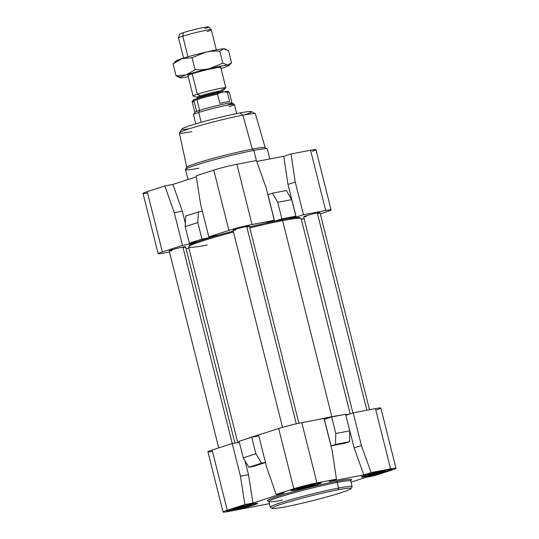 <?xml version="1.0" encoding="UTF-8"?>
<svg xmlns="http://www.w3.org/2000/svg" width="539" height="539" viewBox="0 0 539 539"><rect width="100%" height="100%" fill="white"/><g stroke="black" fill="none" stroke-linecap="round" stroke-linejoin="round"><path stroke-width="0.81" d="M269.83 158.958L267.331 149.013A42.197 2.614 165.9 0 0 253.842 150.428L256.389 160.561L253.842 150.428A42.197 2.614 -14.1 0 1 267.216 148.872L265.087 147.605A40.438 2.506 165.9 0 0 252.272 149.094L253.842 150.428L252.272 149.094A40.438 2.506 -14.1 0 1 265.195 147.733L255.419 113.87A39.206 2.425 165.9 0 0 242.887 115.191L252.272 149.094L242.887 115.191A39.206 2.425 -14.1 0 1 255.297 113.736L251.41 111.607A35.951 2.223 165.9 0 0 240.03 112.934L242.887 115.191L240.03 112.934A35.951 2.223 -14.1 0 1 244.591 114.874M350.168 413.824L301.153 218.686A58.023 3.591 165.9 0 0 282.604 220.633L281.661 219.831L282.604 220.633A58.023 3.591 -14.1 0 1 300.984 218.497L299.711 217.736A56.966 3.53 165.9 0 0 281.661 219.831A56.966 3.53 165.9 0 0 249.577 226.932A56.966 3.53 -14.1 0 1 281.661 219.831A56.966 3.53 -14.1 0 1 299.738 218.268M282.604 220.633L331.849 416.708A58.023 3.591 -14.1 0 1 342.211 414.942A58.023 3.591 165.9 0 0 331.849 416.708L331.849 416.708A58.023 3.591 165.9 0 0 318.354 419.49A58.023 3.591 -14.1 0 1 331.849 416.708L282.604 220.633A58.023 3.591 165.9 0 0 249.82 227.896A58.023 3.591 -14.1 0 1 282.604 220.633M345.667 414.511A58.023 3.591 -14.1 0 1 348.585 414.336A58.023 3.591 165.9 0 0 345.667 414.511M351.024 488.59L352.095 486.805A42.197 2.614 165.9 0 0 338.647 488.044L338.047 489.783A40.721 2.52 -14.1 0 1 351.024 488.59A40.721 2.52 -14.1 0 1 326.762 496.938A40.721 2.52 -14.1 0 1 285.091 506.889A40.721 2.52 -14.1 0 1 272.188 508.392A40.721 2.52 -14.1 0 1 294.139 500.367A40.721 2.52 -14.1 0 1 338.047 489.783L338.647 488.044A42.197 2.614 -14.1 0 1 352.135 486.629L350.727 481.01A42.197 2.614 165.9 0 0 337.239 482.425L338.647 488.044L337.239 482.425A42.197 2.614 -14.1 0 1 350.727 481.01L350.876 480.229L350.054 480.734M350.781 480.384A43.356 2.688 165.9 0 0 337.71 481.064A1.159 0.788 -100.8 0 0 337.239 482.425A1.159 0.788 79.2 0 1 337.71 481.064A43.356 2.688 165.9 0 0 288.217 493.111A43.356 2.688 165.9 0 0 268.523 501.041A43.356 2.688 -14.1 0 1 288.217 493.111A43.356 2.688 -14.1 0 1 337.71 481.064A43.356 2.688 -14.1 0 1 350.781 480.384M297.184 489.479A13.718 0.849 -14.1 0 1 292.839 489.985A13.718 0.849 -14.1 0 1 300.23 487.283A13.718 0.849 -14.1 0 1 315.019 483.719L315.019 483.719A13.718 0.849 -14.1 0 1 319.391 483.315A13.718 0.849 -14.1 0 1 311.219 486.124A13.718 0.849 -14.1 0 1 297.184 489.479A13.718 0.849 165.9 0 0 315.975 484.716A13.718 0.849 165.9 0 0 315.019 483.719A13.718 0.849 165.9 0 0 296.228 488.482A13.718 0.849 165.9 0 0 297.184 489.479M295.763 489.735L295.81 489.924A15.826 0.977 165.9 0 0 312.445 485.935A15.826 0.977 165.9 0 0 321.446 482.742A15.826 0.977 165.9 0 0 316.393 483.274A15.826 0.977 165.9 0 0 299.758 487.263A15.826 0.977 165.9 0 0 290.75 490.456A15.826 0.977 165.9 0 0 295.81 489.924L295.763 489.735M367.807 476.011A13.718 0.849 -14.1 0 1 363.461 476.516A13.718 0.849 -14.1 0 1 370.852 473.815A13.718 0.849 -14.1 0 1 385.641 470.251L385.641 470.251A13.718 0.849 -14.1 0 1 390.014 469.846A13.718 0.849 -14.1 0 1 381.841 472.656A13.718 0.849 -14.1 0 1 367.807 476.011A13.718 0.849 165.9 0 0 386.598 471.248A13.718 0.849 165.9 0 0 385.641 470.251A13.718 0.849 165.9 0 0 366.85 475.014A13.718 0.849 165.9 0 0 367.807 476.011M366.385 476.267L366.432 476.456A15.826 0.977 165.9 0 0 383.061 472.467A15.826 0.977 165.9 0 0 392.069 469.274A15.826 0.977 165.9 0 0 387.009 469.806A15.826 0.977 165.9 0 0 370.381 473.794A15.826 0.977 165.9 0 0 361.373 476.988A15.826 0.977 165.9 0 0 366.432 476.456L366.385 476.267M233.394 510.083A13.718 0.849 -14.1 0 1 229.048 510.588A13.718 0.849 -14.1 0 1 236.439 507.886A13.718 0.849 -14.1 0 1 251.228 504.322L251.228 504.322A13.718 0.849 -14.1 0 1 255.601 503.925A13.718 0.849 -14.1 0 1 247.428 506.734A13.718 0.849 -14.1 0 1 233.394 510.083A13.718 0.849 165.9 0 0 252.178 505.319A13.718 0.849 165.9 0 0 251.228 504.322A13.718 0.849 165.9 0 0 232.437 509.085A13.718 0.849 165.9 0 0 233.394 510.083M231.972 510.339L232.019 510.527A15.826 0.977 165.9 0 0 248.647 506.539A15.826 0.977 165.9 0 0 257.655 503.352A15.826 0.977 165.9 0 0 252.596 503.884A15.826 0.977 165.9 0 0 235.967 507.873A15.826 0.977 165.9 0 0 226.959 511.06A15.826 0.977 165.9 0 0 232.019 510.527L231.972 510.339M369.498 409.734L320.011 212.703A8.442 0.526 165.9 0 0 317.309 212.993L366.857 410.24L317.309 212.993A8.442 0.526 165.9 0 0 308.443 215.115A8.442 0.526 165.9 0 0 303.639 216.819L352.904 412.941M234.883 443.004L185.598 246.781A8.442 0.526 165.9 0 0 182.896 247.064L232.242 443.509L182.896 247.064A8.442 0.526 165.9 0 0 174.03 249.193A8.442 0.526 165.9 0 0 169.226 250.891L218.706 447.882M298.889 423.236L249.389 226.171A8.442 0.526 165.9 0 0 246.694 226.461L296.261 423.816L246.694 226.461A8.442 0.526 165.9 0 0 237.82 228.583A8.442 0.526 165.9 0 0 233.016 230.288L282.517 427.339M379.368 471.955L379.631 472.993L385.964 470.951L383.061 471.086L367.477 475.31L370.387 475.176L370.199 474.435L370.387 475.176L379.631 472.993L379.368 471.955M308.746 485.423L309.009 486.461L315.342 484.42L312.438 484.554L296.854 488.779L299.765 488.644L299.576 487.903L299.765 488.644L309.009 486.461L308.746 485.423M244.955 506.027L245.218 507.071L251.551 505.023L248.647 505.158L233.064 509.389L235.974 509.254L235.786 508.506L235.974 509.254L245.218 507.071L244.955 506.027M251.551 505.023L235.974 509.254L233.064 509.389L248.647 505.158L251.551 505.023M385.964 470.951L370.387 475.176L367.477 475.31L383.061 471.086L385.964 470.951M315.342 484.42L299.765 488.644L296.854 488.779L312.438 484.554L315.342 484.42M331.087 209.92L315.955 149.667A16.877 1.044 165.9 0 0 310.558 150.233L325.691 210.486A16.877 1.044 -14.1 0 1 331.087 209.92A16.877 1.044 -14.1 0 1 326.863 211.712L320.294 213.835L326.863 211.712A16.877 1.044 165.9 0 0 325.691 210.486L303.444 214.724L296.167 217.076L288.574 218.524L295.85 216.173L281.877 218.841L274.607 221.192L267.007 222.634L274.284 220.289L252.03 224.534A16.877 1.044 165.9 0 0 228.907 230.396L208.809 236.884L200.602 204.207L196.142 175.835L213.774 170.142A16.877 1.044 -14.1 0 1 236.897 164.28L256.416 160.555L266.071 187.612L274.284 220.289L267.007 222.634L274.607 221.192L267.937 194.64L274.607 221.192L281.877 218.841L277.72 202.293L272.404 193.191L267.937 194.64L272.404 193.191L286.377 190.53L291.693 199.632L286.377 190.53L272.404 193.191L277.72 202.293L291.693 199.632L295.85 216.173L291.693 199.632L277.72 202.293L281.877 218.841L295.85 216.173L288.574 218.524L296.167 217.076L287.961 184.399L283.77 156.303L287.961 184.399L295.231 182.047L287.961 184.399L296.167 217.076L303.444 214.724L295.231 182.047L291.04 153.952L283.77 156.303L256.732 161.457L283.77 156.303L291.04 153.952L310.558 150.233A16.877 1.044 -14.1 0 1 312.202 151.304M147.093 193.103A16.877 1.044 -14.1 0 1 147.235 191.635L164.867 185.942L172.911 184.405L196.304 176.853L172.911 184.405L164.867 185.942L174.259 212.716L182.472 245.393L162.374 251.888A16.877 1.044 165.9 0 0 163.546 253.114L169.502 251.982L163.546 253.114A16.877 1.044 -14.1 0 1 158.149 253.68A16.877 1.044 -14.1 0 1 162.374 251.888L182.472 245.393L190.516 243.857L182.472 245.393L174.259 212.716L182.31 211.18L174.259 212.716L164.867 185.942L147.235 191.635L162.374 251.888L147.235 191.635A16.877 1.044 165.9 0 0 143.017 193.427L158.149 253.68M282.362 500.152A42.197 2.614 -14.1 0 1 268.873 501.573A42.197 2.614 -14.1 0 1 292.886 493.07A42.197 2.614 -14.1 0 1 337.239 482.425A42.197 2.614 165.9 0 0 292.886 493.07A42.197 2.614 165.9 0 0 268.873 501.573L268.368 500.953M268.873 501.573L270.282 507.186A42.197 2.614 -14.1 0 1 294.301 498.683A42.197 2.614 -14.1 0 1 338.647 488.044A42.197 2.614 165.9 0 0 293.149 499.006A42.197 2.614 165.9 0 0 270.403 507.327L272.188 508.392M285.091 506.889A40.721 2.52 165.9 0 0 340.877 492.747A40.721 2.52 165.9 0 0 338.047 489.783A40.721 2.52 165.9 0 0 282.254 503.925A40.721 2.52 165.9 0 0 285.091 506.889M395.983 468.283L380.851 408.036A16.877 1.044 165.9 0 0 375.454 408.602L390.586 468.856L375.454 408.602L353.207 412.847L361.413 445.524L371.075 472.575L361.413 445.524L354.143 447.869L363.805 474.926L371.075 472.575L390.586 468.856A16.877 1.044 -14.1 0 1 395.983 468.283A16.877 1.044 -14.1 0 1 391.765 470.082L374.133 475.775L366.089 477.311L351.017 482.176L366.089 477.311L374.133 475.775L391.765 470.082A16.877 1.044 165.9 0 0 390.586 468.856L371.075 472.575L363.805 474.926L329.174 481.529L336.444 479.178L316.932 482.897A16.877 1.044 165.9 0 0 293.802 488.765L276.177 494.458L284.221 492.922L252.946 503.028L244.895 504.558L227.269 510.258A16.877 1.044 165.9 0 0 228.442 511.484L269.399 503.675L228.442 511.484A16.877 1.044 -14.1 0 1 223.045 512.05A16.877 1.044 -14.1 0 1 227.269 510.258L244.895 504.558L252.946 503.028L284.221 492.922L276.177 494.458L266.778 467.684L258.572 435L278.67 428.512A16.877 1.044 -14.1 0 1 301.793 422.65L316.932 482.897L336.444 479.178L329.174 481.529L363.805 474.926L354.143 447.869L345.843 415.212L354.143 447.869L361.413 445.524L353.207 412.847L345.93 415.192L353.207 412.847L375.454 408.602A16.877 1.044 -14.1 0 1 376.626 409.829M232.019 510.527A15.826 0.977 -14.1 0 1 230.921 509.375A15.826 0.977 -14.1 0 1 252.596 503.884A15.826 0.977 -14.1 0 1 253.701 505.03A15.826 0.977 -14.1 0 1 232.019 510.527M366.432 476.456A15.826 0.977 -14.1 0 1 365.334 475.304A15.826 0.977 -14.1 0 1 387.009 469.806A15.826 0.977 -14.1 0 1 388.114 470.958A15.826 0.977 -14.1 0 1 366.432 476.456M295.81 489.924A15.826 0.977 -14.1 0 1 294.712 488.772A15.826 0.977 -14.1 0 1 316.393 483.274A15.826 0.977 -14.1 0 1 317.491 484.426A15.826 0.977 -14.1 0 1 295.81 489.924M345.007 443.193L349.481 441.751L335.507 444.412L331.034 445.854L345.007 443.193L331.034 445.854L335.507 444.412L349.481 441.751L349.764 430.836L335.797 433.497L335.507 444.412L335.797 433.497L349.764 430.836L345.614 414.289L331.64 416.957L335.797 433.497L331.64 416.957L324.37 419.308L331.034 445.854L324.276 419.322L331.64 416.957L345.614 414.289L349.764 430.836L349.481 441.751L345.007 443.193M265.457 462.422L261.482 463.176L248.856 467.259L253.808 466.309L265.491 462.536L253.808 466.309L248.856 467.259L261.482 463.176L255.87 453.764L243.244 457.84L248.856 467.259L243.244 457.84L255.87 453.764L251.713 437.217L239.094 441.293L243.244 457.84L239.094 441.293L251.713 437.217L255.87 453.764L261.482 463.176L265.457 462.422M258.787 435.869L251.713 437.217L258.787 435.869M245.009 460.798L248.492 474.657L252.946 503.028L248.492 474.657L240.441 476.193L244.895 504.558L240.441 476.193L248.492 474.657L245.009 460.798M332.253 451.082L336.444 479.178L332.253 451.082L324.047 418.405L332.253 451.082M324.047 418.405L301.793 422.65L324.047 418.405M232.235 443.509L240.441 476.193L232.235 443.509L212.137 450.004L227.269 510.258L212.137 450.004L232.235 443.509L239.309 442.162L232.235 443.509M212.481 451.386A16.877 1.044 -14.1 0 1 212.137 450.004A16.877 1.044 165.9 0 0 207.913 451.797L223.045 512.05M266.778 467.684L276.177 494.458L293.802 488.765L278.67 428.512L258.572 435L266.778 467.684M293.802 488.765A16.877 1.044 -14.1 0 1 316.932 482.897L301.793 422.65A16.877 1.044 165.9 0 0 278.67 428.512L293.802 488.765M262.203 433.828A58.023 3.591 165.9 0 0 244.773 439.46A58.023 3.591 -14.1 0 1 262.203 433.828M239.222 441.812A58.023 3.591 165.9 0 0 238.366 442.344A58.023 3.591 -14.1 0 1 239.222 441.812M207.151 245.009A58.023 3.591 -14.1 0 1 188.657 246.714A58.023 3.591 -14.1 0 1 233.461 232.046A58.023 3.591 165.9 0 0 188.603 246.956L237.847 443.031M189.647 245.919A56.966 3.53 -14.1 0 1 233.219 231.09A56.966 3.53 165.9 0 0 189.418 245.44L188.657 246.714M201.95 239.1L197.793 222.56L185.173 226.636L189.33 243.177L201.95 239.1L210.001 237.564L209.779 236.702L210.001 237.564L201.95 239.1L189.33 243.177L185.173 226.636L197.793 222.56L198.379 211.962L185.76 216.038L185.173 226.636L185.76 216.038L198.379 211.962L202.354 211.2L198.379 211.962L197.793 222.56L201.95 239.1M197.375 241.64L189.33 243.177L197.375 241.64L190.516 243.857L190.301 242.995L190.516 243.857L197.375 241.64M208.809 236.884L216.86 235.348L210.001 237.564L216.86 235.348L208.809 236.884L228.907 230.396L213.774 170.142L196.142 175.835L200.602 204.207L208.809 236.884M186.11 248.809L188.933 248.27L186.11 248.809M301.294 219.252L304.117 218.713L301.294 219.252M235.718 230.005A8.442 0.526 -14.1 0 1 235.125 229.392A8.442 0.526 -14.1 0 1 246.694 226.461A8.442 0.526 -14.1 0 1 246.875 227.202M171.921 250.608A8.442 0.526 -14.1 0 1 171.335 249.995A8.442 0.526 -14.1 0 1 182.896 247.064A8.442 0.526 -14.1 0 1 183.085 247.805M306.341 216.537A8.442 0.526 -14.1 0 1 305.748 215.923A8.442 0.526 -14.1 0 1 317.309 212.993A8.442 0.526 -14.1 0 1 317.498 213.734M274.284 220.289L266.071 187.612L256.416 160.555L236.897 164.28L252.03 224.534L274.284 220.289M185.355 223.308L182.31 211.18L172.911 184.405L182.31 211.18L185.355 223.308M295.231 182.047L303.444 214.724L325.691 210.486L310.558 150.233L291.04 153.952L295.231 182.047M236.897 164.28A16.877 1.044 165.9 0 0 213.774 170.142L228.907 230.396A16.877 1.044 -14.1 0 1 252.03 224.534L236.897 164.28M189.391 128.74A35.951 2.223 -14.1 0 1 192.773 124.792A35.951 2.223 -14.1 0 1 240.03 112.934A35.951 2.223 165.9 0 0 203.318 121.706A35.951 2.223 165.9 0 0 181.832 129.084L179.42 132.796A39.206 2.425 -14.1 0 1 202.846 124.752A39.206 2.425 -14.1 0 1 242.887 115.191A39.206 2.425 165.9 0 0 201.727 125.068A39.206 2.425 165.9 0 0 179.372 132.971L186.757 167.434A40.438 2.506 -14.1 0 1 209.812 159.281A40.438 2.506 -14.1 0 1 252.272 149.094A40.438 2.506 165.9 0 0 210.89 158.978A40.438 2.506 165.9 0 0 186.797 167.272L185.517 169.394A42.197 2.614 -14.1 0 1 210.661 160.743A42.197 2.614 -14.1 0 1 253.842 150.428A42.197 2.614 165.9 0 0 209.496 161.067A42.197 2.614 165.9 0 0 185.477 169.576L187.983 179.541M191.904 131.657A39.206 2.425 -14.1 0 1 179.42 132.796M198.972 168.155A42.197 2.614 -14.1 0 1 185.517 169.394M211.254 29.726L208.559 26.95A14.937 0.923 165.9 0 0 198.938 28.506A14.937 0.923 165.9 0 0 183.334 32.67L182.755 36.194A16.877 1.044 -14.1 0 1 200.387 31.484A16.877 1.044 -14.1 0 1 211.254 29.726A16.877 1.044 -14.1 0 1 207.05 31.558M216.328 49.884L211.275 29.76A16.877 1.044 165.9 0 0 200.663 31.424A16.877 1.044 165.9 0 0 182.755 36.194L187.929 56.811L182.755 36.194A16.877 1.044 165.9 0 0 178.53 37.986L183.583 58.104M222.627 92.284L222.492 91.758A12.66 0.782 165.9 0 0 218.45 92.182A1.058 0.721 79.2 0 1 218.571 91.185A1.058 0.721 -100.8 0 0 218.45 92.182A12.66 0.782 -14.1 0 1 222.492 91.758L222.728 90.848A13.185 0.815 165.9 0 0 218.571 91.185A13.185 0.815 165.9 0 0 200.501 95.767L197.328 94.21L200.501 95.767A13.185 0.815 -14.1 0 1 218.571 91.185A13.185 0.815 -14.1 0 1 222.728 90.848L225.78 87.911A16.877 1.044 165.9 0 0 216.051 89.258A16.877 1.044 165.9 0 0 197.328 94.21L192.194 73.782L197.328 94.21A16.877 1.044 -14.1 0 1 215.236 89.44A16.877 1.044 -14.1 0 1 225.848 87.783A16.877 1.044 -14.1 0 1 221.623 89.575M201.101 96.575L201.236 97.101A12.66 0.782 -14.1 0 1 218.578 92.708A12.66 0.782 -14.1 0 1 222.277 92.189A12.66 0.782 165.9 0 0 218.578 92.708A0.633 0.431 -100.8 0 0 218.659 92.91A0.633 0.431 79.2 0 1 218.578 92.708A12.66 0.782 165.9 0 0 201.236 97.101A12.66 0.782 165.9 0 0 198.406 98.165A12.66 0.782 -14.1 0 1 201.236 97.101L201.101 96.575A12.66 0.782 165.9 0 0 197.941 97.923A12.66 0.782 -14.1 0 1 201.101 96.575A12.66 0.782 -14.1 0 1 218.45 92.182A12.66 0.782 165.9 0 0 201.101 96.575M228.031 91.502A18.124 1.125 165.9 0 0 224.056 91.852L227.317 92.297A19.182 1.186 -14.1 0 1 229.311 92.263L228.031 91.502M232.053 103.05L229.365 92.324A19.182 1.186 165.9 0 0 227.317 92.297L229.627 101.487A19.182 1.186 165.9 0 0 219.831 103.353L217.52 94.163A19.182 1.186 165.9 0 0 196.951 99.634L199.646 110.354A19.182 1.186 -14.1 0 1 220 104.937A19.182 1.186 -14.1 0 1 232.053 103.05A19.182 1.186 -14.1 0 1 227.256 105.085M234.324 104.371L231.999 102.983A19.182 1.186 165.9 0 0 219.454 105.058A19.182 1.186 165.9 0 0 199.646 110.354L198.729 112.476A21.102 1.307 -14.1 0 1 220.518 106.648A21.102 1.307 -14.1 0 1 234.324 104.371A21.102 1.307 -14.1 0 1 229.109 106.682M236.682 113.601L234.384 104.438A21.102 1.307 165.9 0 0 221.118 106.513A21.102 1.307 165.9 0 0 198.729 112.476L201.195 122.299L198.729 112.476A21.102 1.307 165.9 0 0 193.454 114.719L195.758 123.876M194.539 100.456A18.124 1.125 -14.1 0 1 197.456 98.469L196.951 99.634A19.182 1.186 -14.1 0 1 217.52 94.163L220.269 92.573A18.124 1.125 165.9 0 0 197.456 98.469A18.124 1.125 -14.1 0 1 220.269 92.573L217.52 94.163L219.831 103.353A19.182 1.186 -14.1 0 1 229.627 101.487L227.317 92.297L224.056 91.852L220.269 92.573L224.056 91.852A18.124 1.125 -14.1 0 1 227.047 92.23M196.513 110.893L194.202 101.696A19.182 1.186 -14.1 0 1 192.174 101.588A19.182 1.186 -14.1 0 1 196.951 99.634L197.456 98.469A18.124 1.125 165.9 0 0 192.942 100.315L192.174 101.588M198.729 112.476L199.646 110.354A19.182 1.186 165.9 0 0 194.869 112.314L193.474 114.632A21.102 1.307 -14.1 0 1 198.729 112.476M199.646 110.354L196.951 99.634A19.182 1.186 165.9 0 0 192.153 101.669L194.848 112.395A19.182 1.186 -14.1 0 1 199.646 110.354M200.501 95.767A13.185 0.815 165.9 0 0 197.301 97.236A13.185 0.815 -14.1 0 1 200.501 95.767M187.976 75.581L193.103 96.003A16.877 1.044 -14.1 0 1 197.328 94.21A16.877 1.044 165.9 0 0 193.225 96.09L197.301 97.236L198.069 98.448M182.755 36.194L183.334 32.67A14.937 0.923 165.9 0 0 179.602 34.226L178.53 37.946A16.877 1.044 -14.1 0 1 182.755 36.194M183.334 32.67A14.937 0.923 -14.1 0 1 203.796 27.482A14.937 0.923 -14.1 0 1 204.84 28.567M188.333 75.244A16.877 1.044 -14.1 0 1 207.778 69.558A16.877 1.044 -14.1 0 1 220.357 67.692A16.877 1.044 165.9 0 0 220.667 67.301A16.877 1.044 165.9 0 0 205.44 70.117A16.877 1.044 165.9 0 0 188.333 75.244A16.877 1.044 165.9 0 0 187.99 75.507M179.858 77.717L176.064 75.824L180.329 77.138A25.32 1.57 -14.1 0 1 186.123 74.941L176.064 75.824L173.059 63.865L176.226 60.799L173.059 63.865L182.014 58.603A25.32 1.57 165.9 0 0 176.226 60.799A25.32 1.57 165.9 0 0 175.788 61.096L174.811 62.167M225.12 48.975L224.615 48.833A25.32 1.57 165.9 0 0 223.611 48.786L225.12 48.975L228.523 50.774L231.527 62.733L230.638 63.73L227.714 65.125A25.32 1.57 -14.1 0 1 228.799 65.502A25.32 1.57 -14.1 0 1 228.361 65.798A25.32 1.57 -14.1 0 1 222.573 67.995A25.32 1.57 -14.1 0 1 221.003 68.487A25.32 1.57 165.9 0 0 222.573 67.995A25.32 1.57 165.9 0 0 228.361 65.798A25.32 1.57 165.9 0 0 227.714 65.125L231.527 62.733L228.523 50.774L223.611 48.786L219.797 51.178C214.495 50.868 209.691 51.232 205.386 52.263L192.073 57.72L195.078 69.686C200.38 69.989 205.191 69.625 209.489 68.601L222.802 63.137L219.797 51.178L222.802 63.137L227.714 65.125L222.802 63.137L209.489 68.601A25.32 1.57 -14.1 0 1 227.714 65.125A25.32 1.57 165.9 0 0 209.489 68.601C205.191 69.625 200.38 69.989 195.078 69.686L192.073 57.72L182.014 58.603L173.059 63.865L176.064 75.824L186.123 74.941L195.078 69.686L186.123 74.941A25.32 1.57 -14.1 0 1 209.489 68.601A25.32 1.57 165.9 0 0 186.123 74.941A25.32 1.57 165.9 0 0 180.329 77.138L176.064 75.824L179.972 77.764A25.32 1.57 -14.1 0 1 180.329 77.138A25.32 1.57 165.9 0 0 180.976 77.811A25.32 1.57 -14.1 0 1 179.972 77.764M188.259 76.713A25.32 1.57 -14.1 0 1 180.976 77.811A25.32 1.57 165.9 0 0 188.259 76.713M192.073 57.72L205.386 52.263A25.32 1.57 165.9 0 0 182.014 58.603L192.073 57.72M219.797 51.178L223.611 48.786A25.32 1.57 165.9 0 0 205.386 52.263C209.691 51.232 214.495 50.868 219.797 51.178M176.226 60.799A25.32 1.57 -14.1 0 1 182.014 58.603A25.32 1.57 -14.1 0 1 205.386 52.263A25.32 1.57 -14.1 0 1 223.611 48.786A25.32 1.57 -14.1 0 1 224.729 48.881M292.839 489.985L292.246 489.628M363.461 476.516L362.868 476.159M229.048 510.588L228.455 510.238M255.951 503.332L255.601 503.925M390.371 469.253L390.014 469.846M319.748 482.722L319.391 483.315M225.848 87.783L220.431 66.223M230.638 63.73L228.799 65.502"/></g></svg>

